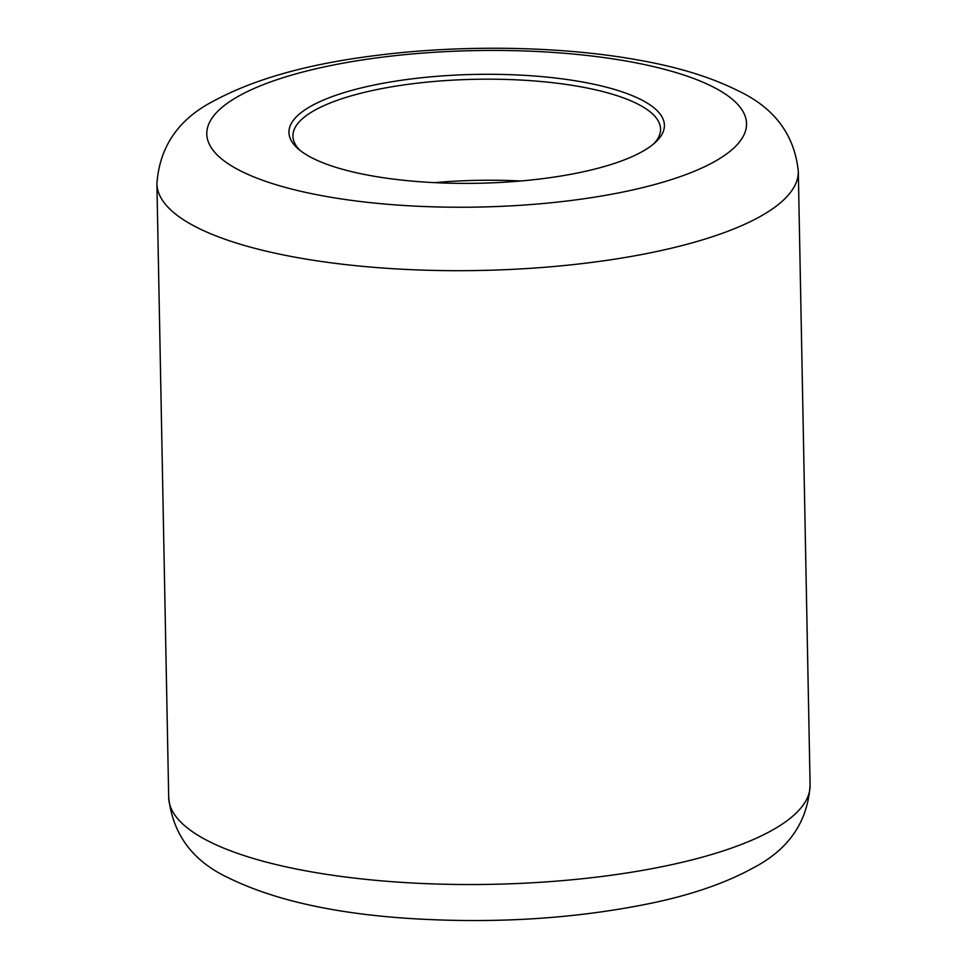 <?xml version="1.0" encoding="UTF-8"?>
<svg xmlns="http://www.w3.org/2000/svg" width="967" height="967" viewBox="0 0 967 967"><rect width="100%" height="100%" fill="white"/><g stroke="black" fill="none" stroke-linecap="round" stroke-linejoin="round"><path stroke-width="1.45" d="M409.573 79.161A187.767 54.442 178.9 0 1 605.149 86.873A187.767 54.442 178.9 0 1 655.892 141.895A187.767 54.442 178.9 0 1 477.722 183.271A187.767 54.442 178.9 0 1 298.09 148.761A187.767 54.442 178.9 0 1 409.573 79.161M300.084 150.429A183.851 53.306 178.9 0 1 292.928 136.105A183.851 53.306 178.9 0 1 411.048 83.948A183.851 53.306 178.9 0 1 660.558 129.046A183.851 53.306 178.9 0 1 653.958 143.636M434.703 182.642A183.851 53.306 178.9 0 1 520.681 180.998M810.092 785.192A320.766 93.001 178.9 0 1 491.176 884.334A320.766 93.001 178.9 0 1 168.693 797.497C172.815 834.545 192.929 861.428 229.034 878.121C273.866 899.987 333.651 913.428 408.388 918.408C495.406 923.944 577.178 918.71 653.704 902.707C692.988 894.318 725.866 882.859 752.35 868.366C788.431 849.848 807.675 822.119 810.092 785.192L798.307 171.34A320.766 93.001 178.9 0 1 479.39 270.482A320.766 93.001 178.9 0 1 156.908 183.657L168.693 797.497M380.212 57.428A269.914 78.254 178.9 0 1 743.164 136.468A269.914 78.254 178.9 0 1 306.636 192.602A269.914 78.254 178.9 0 1 380.212 57.428M798.307 171.34C794.475 134.522 774.168 107.567 737.422 90.439C710.394 76.961 677.093 66.783 637.519 59.906C560.328 45.981 460.51 44.482 374.664 55.651C307.82 64.027 254.297 79.076 214.094 100.786C178.665 118.856 159.603 146.476 156.908 183.657"/></g></svg>
